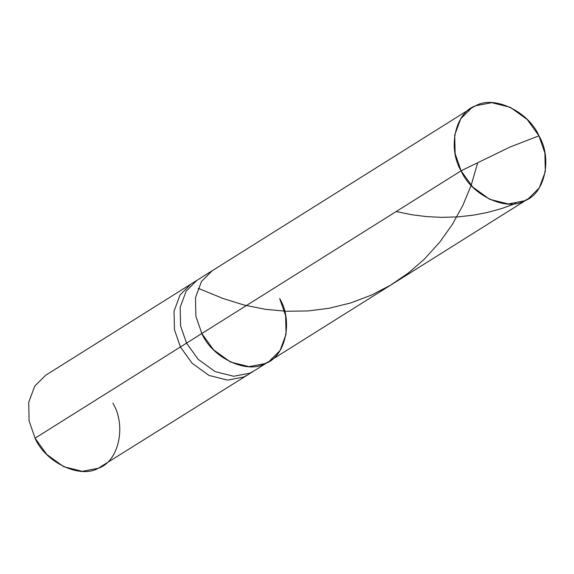 <?xml version="1.0" encoding="UTF-8"?>
<svg xmlns="http://www.w3.org/2000/svg" width="574" height="574" viewBox="0 0 574 574"><rect width="100%" height="100%" fill="white"/><g stroke="black" fill="none" stroke-linecap="round" stroke-linejoin="round"><path stroke-width="0.86" d="M528.467 198.654L539.295 187.842L545.3 171.626L544.891 153.028L538.936 135.823C552.712 158.567 544.69 194.335 524.342 200.864C506.168 211.648 471.383 195.117 461.087 170.808L472.775 187.081L489.694 199.307L508.306 203.964L524.342 200.864L528.467 198.654L247.796 374.808L98.319 468.233L82.283 471.333L63.671 466.676L46.752 454.45L35.064 438.177L180.415 346.961L192.103 363.234L209.022 375.453L227.634 380.117L243.67 377.01L247.796 374.808L243.67 377.01L227.634 380.117L209.022 375.453L192.103 363.234L180.415 346.961L186.536 343.116L198.224 359.389L215.142 371.615L233.754 376.271L249.79 373.172L253.916 370.962L249.79 373.172L233.754 376.271L215.142 371.615L198.224 359.389L186.536 343.116L201.833 333.516L213.521 349.788L230.439 362.015L249.051 366.671L265.088 363.572L269.213 361.362L265.088 363.572L249.051 366.671L230.439 362.015L213.521 349.788L201.833 333.516C212.129 357.824 246.92 374.348 265.088 363.572C285.436 357.042 293.465 321.268 279.682 298.53C293.465 321.268 285.436 357.042 265.088 363.572C246.92 374.348 212.129 357.824 201.833 333.516L195.877 316.31L195.469 297.705L201.474 281.49L212.301 270.677L201.474 281.49L195.469 297.705L195.877 316.31L201.833 333.516L461.087 170.808C447.304 148.07 455.333 112.296 475.681 105.767C493.848 94.983 528.64 111.514 538.936 135.823L510.035 147.023L461.087 170.808L186.536 343.116L180.58 325.91L180.164 307.312L186.17 291.097L197.004 280.284L186.17 291.097L180.164 307.312L180.58 325.91L186.536 343.116L180.415 346.961L174.46 329.756L174.044 311.151L180.057 294.936L190.884 284.123L180.057 294.936L174.044 311.151L174.46 329.756L180.415 346.961L35.064 438.177L29.109 420.972L28.7 402.374L34.705 386.159L45.533 375.346L471.555 107.977L460.721 118.789L454.716 135.005L455.132 153.602L461.087 170.808L510.035 147.023L538.936 135.823L527.248 119.55L510.329 107.324L491.717 102.667L475.681 105.767L471.555 107.977M269.213 361.362L280.04 350.549L286.046 334.333L285.637 315.729L279.682 298.53M35.064 438.177C45.36 462.486 80.152 479.017 98.319 468.233C118.667 461.704 126.696 425.93 112.913 403.192M515.689 203.469L501.554 208.584L487.211 212.502L473.421 215.15L457.966 216.886L441.715 217.367L426.654 216.606L411.881 214.748L396.182 211.541M477.676 162.751L471.125 185.452L462.802 205.485L452.319 224.477L439.655 242.285L424.2 259.297L408.516 272.908L390.751 285.048L371.701 295L350.592 302.979L329.038 308.274L308.195 310.929L286.283 311.266L265.181 309.286L243.778 304.952L222.927 298.444L198.217 288.32"/></g></svg>
